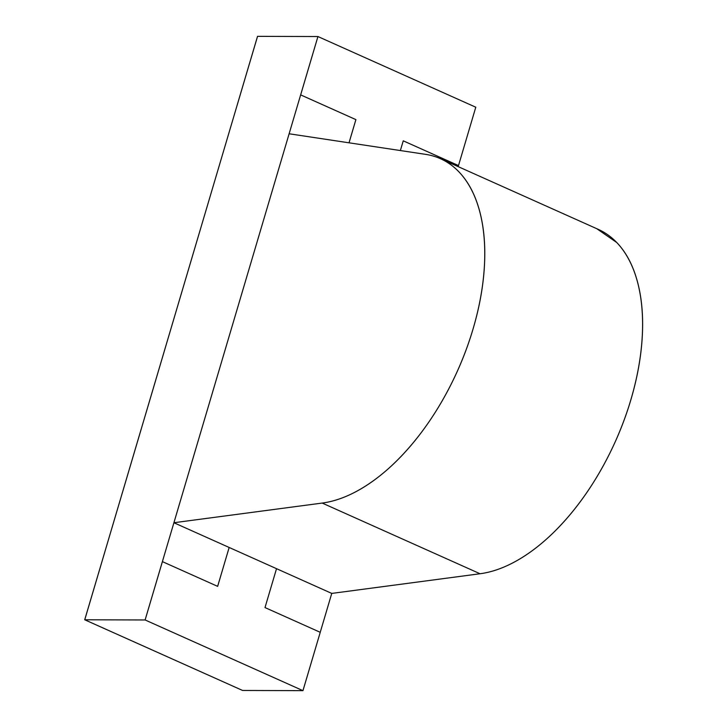 <?xml version="1.0" encoding="UTF-8"?>
<svg xmlns="http://www.w3.org/2000/svg" width="727" height="727" viewBox="0 0 727 727"><rect width="100%" height="100%" fill="white"/><g stroke="black" fill="none" stroke-linecap="round" stroke-linejoin="round"><path stroke-width="1.09" d="M197.044 240.546L145.227 415.58A93.12 75.608 90.2 0 0 145.209 415.58L197.044 240.546M141.192 429.194L112.103 527.366L141.165 429.194M596.812 228.723L616.787 242.545C626.101 252.269 632.963 265.21 637.361 281.385C641.759 297.552 643.404 315.836 642.286 336.256C641.169 356.666 637.37 377.813 630.891 399.705C624.402 421.587 615.678 442.716 604.71 463.099C593.741 483.482 581.282 501.73 567.324 517.842C553.356 533.945 538.852 546.822 523.794 556.473C508.736 566.115 494.16 571.876 480.056 573.748L322.206 503.066L173.907 522.731L322.206 503.066C336.319 501.194 350.896 495.432 365.954 485.79C381.012 476.14 395.515 463.263 409.474 447.16C423.441 431.047 435.9 412.8 446.869 392.416C457.837 372.033 466.561 350.905 473.041 329.013C479.529 307.13 483.328 285.984 484.446 265.564C485.563 245.153 483.918 226.86 479.52 210.694C475.122 194.527 468.261 181.586 458.937 171.863C449.622 162.139 438.481 156.305 425.504 154.342L289.119 133.777L173.907 522.731L229.159 547.467L173.907 522.731L289.119 133.777L425.504 154.342A186.23 102.243 114.1 0 1 440.471 158.704A186.23 102.243 114.1 0 1 468.806 342.272A186.23 102.243 114.1 0 1 322.206 503.066L480.056 573.748A186.23 102.243 -65.9 0 0 626.647 412.954A186.23 102.243 -65.9 0 0 598.312 229.387L440.471 158.704M480.056 573.748L331.757 593.414L276.524 568.678L331.757 593.414L320.234 632.299L331.757 593.414L480.056 573.748M104.897 551.711L84.714 619.777L104.897 551.711L84.714 619.777L242.582 690.459L84.714 619.777L242.582 690.459L84.741 619.777L104.897 551.711M237.384 104.424L257.531 36.35L237.365 104.415L257.558 36.35L317.926 36.541L145.109 619.967L302.95 690.65L242.573 690.459L84.723 619.777L145.109 619.967L302.95 690.65L242.573 690.459L84.723 619.777L257.54 36.35L84.723 619.777L145.118 619.967L162.403 561.626L217.646 586.362L229.169 547.467L276.524 568.678L229.159 547.467L217.646 586.362L162.403 561.626L145.109 619.967L302.95 690.65L145.109 619.967L302.959 690.65L320.243 632.308L265.001 607.572L320.243 632.308L302.95 690.65L145.109 619.967L317.926 36.541L300.642 94.883L317.935 36.541L300.66 94.883L355.903 119.619L300.642 94.883L355.903 119.619L349.033 142.81L355.903 119.619L349.024 142.81L355.885 119.619L300.642 94.883L317.926 36.541L257.54 36.35L237.365 104.415M458.492 165.565L458.174 166.637L458.492 165.565L403.249 140.829L400.368 150.553L403.258 140.829L458.501 165.565L475.785 107.223L317.935 36.541L475.785 107.223L458.501 165.565L403.258 140.829L458.492 165.565M162.403 561.626L145.118 619.967L162.385 561.626M265.001 607.572L276.524 568.678L265.001 607.572M229.159 547.467L217.637 586.362L229.159 547.467"/></g></svg>
